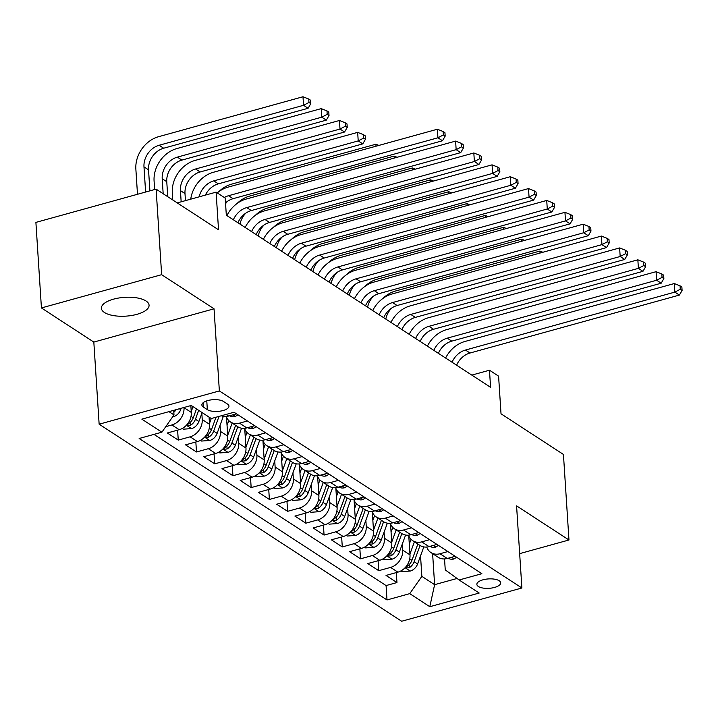 <?xml version="1.0" encoding="UTF-8"?>
<svg xmlns="http://www.w3.org/2000/svg" width="718" height="718" viewBox="0 0 718 718"><rect width="100%" height="100%" fill="white"/><g stroke="black" fill="none" stroke-linecap="round" stroke-linejoin="round"><path stroke-width="1.08" d="M146.023 300.986A23.882 9.424 176.3 0 0 118.91 297.988A23.882 9.424 176.3 0 0 101.4 308.282A23.882 9.424 176.3 0 0 104.442 312.492A23.882 9.424 176.3 0 0 131.556 315.498A23.882 9.424 176.3 0 0 149.066 305.204A23.882 9.424 176.3 0 0 146.023 300.986M499.181 580.745A11.946 4.712 176.3 0 0 485.628 579.238A11.946 4.712 176.3 0 0 476.869 584.389A11.946 4.712 176.3 0 0 478.385 586.498A11.946 4.712 176.3 0 0 491.947 587.997A11.946 4.712 176.3 0 0 500.706 582.845A11.946 4.712 176.3 0 0 499.181 580.745M99.138 424.194L401.667 621.25L521.887 587.988L219.358 390.933L99.138 424.194L93.825 342.073L214.045 308.812L161.649 274.68L41.429 307.941L93.825 342.073M41.429 307.941L35.9 222.392L156.111 189.13L218.532 229.787L216.1 192.146L177.247 202.898M519.661 553.632L568.97 539.99L563.442 454.449L501.02 413.792L498.588 376.151L489.47 370.21L471.816 375.101M161.649 274.68L156.111 189.13M190.853 405.58L191.293 412.419A14.925 12.134 123.1 0 1 179.186 429.705L167.33 432.981L178.261 440.107L177.615 430.136M209.055 417.095L209.521 424.293A14.925 12.134 -56.9 0 1 197.414 441.57L185.549 444.855L196.49 451.972L195.843 442.01M226.511 417.068L227.75 436.158A14.925 12.134 -56.9 0 1 215.633 453.444L203.777 456.729L214.709 463.846L214.063 453.875M244.739 428.933L245.969 448.032A14.925 12.134 -56.9 0 1 233.862 465.318L222.006 468.594L232.937 475.72L232.291 465.749M262.959 440.807L264.197 459.906A14.925 12.134 -56.9 0 1 252.081 477.183L240.225 480.468L251.165 487.585L250.519 477.623M281.187 452.681L282.425 471.771A14.925 12.134 -56.9 0 1 270.309 489.057L258.453 492.333L269.385 499.459L268.738 489.488M299.415 464.546L300.645 483.645A14.925 12.134 -56.9 0 1 288.537 500.931L276.672 504.207L287.613 511.333L286.967 501.361M317.634 476.42L318.873 495.519A14.925 12.134 -56.9 0 1 306.757 512.796L294.901 516.08L305.832 523.198L305.195 513.235M335.862 488.294L337.092 507.384A14.925 12.134 -56.9 0 1 324.985 524.67L313.129 527.945L324.06 535.072L323.414 525.1M354.082 500.159L355.32 519.258A14.925 12.134 -56.9 0 1 343.213 536.543L331.348 539.819L342.289 546.945L341.642 536.974M372.31 512.033L373.548 531.132A14.925 12.134 -56.9 0 1 361.432 548.408L349.576 551.693L360.508 558.81L359.862 548.848M390.538 523.907L391.768 542.996A14.925 12.134 -56.9 0 1 379.66 560.282L367.796 563.558L378.736 570.684L378.09 560.713M216.1 192.146L225.21 198.087L226.323 215.194L490.582 387.325L489.47 370.21M203.338 407.034L207.349 409.646A11.569 4.568 176.3 0 0 220.48 411.1A11.569 4.568 176.3 0 0 228.961 406.11A11.569 4.568 176.3 0 0 227.489 404.072L223.477 401.461A11.569 4.568 176.3 0 0 210.347 400.007A11.569 4.568 176.3 0 0 201.866 404.997A11.569 4.568 176.3 0 0 203.338 407.034L203.059 402.78M444.541 558.936L445.25 569.895L459.134 579.982L481.877 573.691L234.023 412.249L211.28 418.54L191.23 405.482L141.841 419.141L161.891 432.2L139.148 438.492L387.002 599.943L409.745 593.642L421.861 576.366L434.614 584.676L457.052 578.466M459.134 579.982L479.184 593.041L429.795 606.701L409.745 593.642M402.313 544.02L402.708 550.123A14.925 12.134 123.1 0 1 390.592 567.399L378.736 570.684M408.757 535.772L409.996 554.87L402.708 550.123M384.085 532.146L384.48 538.249A14.925 12.134 123.1 0 1 372.373 555.535L360.508 558.81M365.857 520.272L366.252 526.375A14.925 12.134 123.1 0 1 354.145 543.661L342.289 546.945M347.638 508.407L348.033 514.51A14.925 12.134 123.1 0 1 335.916 531.787L324.06 535.072M329.409 496.533L329.804 502.636A14.925 12.134 123.1 0 1 317.697 519.922L305.832 523.198M311.19 484.659L311.585 490.762A14.925 12.134 123.1 0 1 299.469 508.048L287.613 511.333M292.962 472.794L293.357 478.897A14.925 12.134 123.1 0 1 281.241 496.183L269.385 499.459M274.734 460.92L275.129 467.023A14.925 12.134 123.1 0 1 263.021 484.309L251.165 487.585M256.514 449.046L256.909 455.149A14.925 12.134 123.1 0 1 244.793 472.435L232.937 475.72M238.286 437.181L238.681 443.284A14.925 12.134 123.1 0 1 226.574 460.57L214.709 463.846M220.058 425.307L220.453 431.41A14.925 12.134 123.1 0 1 208.346 448.696L196.49 451.972M201.839 413.433L202.234 419.536A14.925 12.134 123.1 0 1 190.117 436.822L178.261 440.107M183.996 407.483L184.005 407.671A14.925 12.134 123.1 0 1 171.898 424.957L165.786 426.645M153.984 434.39L386.078 585.565L396.955 582.558L396.318 572.587M409.996 554.87A14.925 12.134 -56.9 0 1 397.88 572.156L386.024 575.432L396.955 582.558M236.482 413.846L228.575 416.036A14.925 12.134 123.1 0 1 221.297 415.767M247.414 420.972L239.507 423.162A14.925 12.134 123.1 0 1 230.478 421.978A14.925 12.134 123.1 0 1 226.287 416.458M230.478 421.978L237.766 426.725A14.925 12.134 -56.9 0 0 246.795 427.91L254.702 425.72M265.642 432.846L257.735 435.027A14.925 12.134 123.1 0 1 248.697 433.851A14.925 12.134 123.1 0 1 244.515 428.323M248.697 433.851L255.985 438.599A14.925 12.134 -56.9 0 0 265.023 439.784L272.93 437.594M283.861 444.711L275.954 446.901A14.925 12.134 123.1 0 1 266.925 445.725A14.925 12.134 123.1 0 1 262.734 440.197M266.925 445.725L274.213 450.473A14.925 12.134 -56.9 0 0 283.242 451.649L291.158 449.459M302.09 456.585L294.183 458.775A14.925 12.134 123.1 0 1 285.145 457.59A14.925 12.134 123.1 0 1 280.962 452.071M285.145 457.59L292.441 462.338A14.925 12.134 -56.9 0 0 301.47 463.523L309.377 461.333M320.318 468.459L312.402 470.64A14.925 12.134 123.1 0 1 303.373 469.464A14.925 12.134 123.1 0 1 299.182 463.936M303.373 469.464L310.661 474.212A14.925 12.134 -56.9 0 0 319.698 475.388L327.605 473.207M338.537 480.324L330.63 482.514A14.925 12.134 123.1 0 1 321.601 481.338A14.925 12.134 123.1 0 1 317.41 475.81M321.601 481.338L328.889 486.086A14.925 12.134 -56.9 0 0 337.918 487.262L345.834 485.072M356.765 492.198L348.858 494.388A14.925 12.134 123.1 0 1 339.82 493.203A14.925 12.134 123.1 0 1 335.638 487.684M339.82 493.203L347.117 497.951A14.925 12.134 -56.9 0 0 356.146 499.136L364.053 496.946M374.993 504.072L367.077 506.253A14.925 12.134 123.1 0 1 358.049 505.077A14.925 12.134 123.1 0 1 353.857 499.548M358.049 505.077L365.336 509.825A14.925 12.134 -56.9 0 0 374.374 511.001L382.281 508.82M393.213 515.937L385.306 518.127A14.925 12.134 123.1 0 1 376.268 516.951A14.925 12.134 123.1 0 1 372.086 511.422M376.268 516.951L383.565 521.699A14.925 12.134 -56.9 0 0 392.593 522.875L400.5 520.685M411.441 527.811L403.534 530.001A14.925 12.134 123.1 0 1 394.496 528.816A14.925 12.134 123.1 0 1 390.305 523.296M394.496 528.816L401.784 533.564A14.925 12.134 -56.9 0 0 410.822 534.748L418.729 532.559M429.66 539.685L421.753 541.866A14.925 12.134 123.1 0 1 412.724 540.69A14.925 12.134 123.1 0 1 408.533 535.161M417.858 544.038L411.944 560.273A9.89 8.033 123.1 0 1 407.151 566.251L406.029 567.408L406.442 567.974L409.332 567.678A9.89 8.033 -56.9 0 0 414.133 561.691L420.048 545.465A14.925 12.134 -56.9 0 0 429.041 546.613L436.957 544.432M447.888 551.55L439.981 553.74A14.925 12.134 123.1 0 1 430.944 552.564A14.925 12.134 123.1 0 1 426.761 547.035M430.944 552.564L438.24 557.312A14.925 12.134 -56.9 0 0 447.269 558.487L455.176 556.297M168.963 411.638L173.998 414.923L161.891 432.2M173.702 410.328L173.998 414.923M214.045 308.812L219.358 390.933M568.97 539.99L516.574 505.867L521.887 587.988M432.613 553.641L434.614 584.676L429.795 606.701M420.533 555.885L421.861 576.366M386.078 585.565L387.002 599.943M224.312 197.495A18.659 15.159 123.1 0 1 228.53 195.718L437.935 137.784L437.379 129.231L227.974 187.165A27.993 22.743 -56.9 0 0 217.249 192.9M225.524 202.862A18.659 15.159 123.1 0 1 233.09 198.689L442.485 140.755L437.935 137.784L443.356 134.939L445.178 136.124L444.954 132.704L443.132 131.52L443.356 134.939M443.132 131.52L437.379 129.231M442.485 140.755L445.178 136.124M172.715 416.763L173.469 416.709A9.89 8.033 -56.9 0 0 180.676 409.628L181.169 408.264M149.9 190.853L148.536 169.834A18.659 15.159 123.1 0 1 163.677 148.231L308.103 108.274L303.543 105.304L302.987 96.75L158.57 136.707A27.993 22.743 -56.9 0 0 135.864 169.116L137.488 194.282M173.837 412.303A9.89 8.033 -56.9 0 0 176.081 409.673M145.61 192.038L143.986 166.863A18.659 15.159 123.1 0 1 159.127 145.26L303.543 105.304L308.964 102.459L310.786 103.643L310.571 100.224L308.749 99.039L308.964 102.459M308.749 99.039L302.987 96.75M308.103 108.274L310.786 103.643M237.945 414.798L235.226 416.53A9.89 8.033 123.1 0 1 229.518 415.776M233.35 219.771A18.659 15.159 123.1 0 1 246.759 207.592L456.154 149.658L455.607 141.105L246.202 199.039A27.993 22.743 -56.9 0 0 226.906 215.579M237.909 222.742A18.659 15.159 123.1 0 1 251.309 210.562L460.714 152.62L456.154 149.658L461.584 146.813L463.406 147.998L463.182 144.578L461.36 143.385L461.584 146.813M461.36 143.385L455.607 141.105M460.714 152.62L463.406 147.998M256.164 426.671L253.454 428.404A9.89 8.033 123.1 0 1 247.746 427.65M251.578 231.645A18.659 15.159 123.1 0 1 264.978 219.466L474.383 161.523L473.826 152.97L264.421 210.904A27.993 22.743 -56.9 0 0 245.134 227.453M256.129 234.615A18.659 15.159 123.1 0 1 269.537 222.427L478.933 164.494L474.383 161.523L479.803 158.678L481.625 159.872L481.41 156.443L479.588 155.259L479.803 158.678M479.588 155.259L473.826 152.97M478.933 164.494L481.625 159.872M274.393 438.545L271.682 440.269A9.89 8.033 123.1 0 1 265.965 439.515M269.797 243.519A18.659 15.159 123.1 0 1 283.206 231.331L492.602 173.397L492.054 164.844L282.65 222.777A27.993 22.743 -56.9 0 0 263.362 239.318M274.357 246.48A18.659 15.159 123.1 0 1 287.756 234.301L497.161 176.368L492.602 173.397L498.032 170.552L499.854 171.737L499.629 168.317L497.807 167.132L498.032 170.552M497.807 167.132L492.054 164.844M497.161 176.368L499.854 171.737M292.612 450.41L289.901 452.143A9.89 8.033 123.1 0 1 284.193 451.389M288.026 255.384A18.659 15.159 123.1 0 1 301.425 243.205L510.83 185.271L510.274 176.718L300.878 234.651A27.993 22.743 -56.9 0 0 281.582 251.192M292.585 258.354A18.659 15.159 123.1 0 1 305.985 246.175L515.389 188.233L510.83 185.271L516.251 182.426L518.073 183.611L517.857 180.191L516.036 178.997L516.251 182.426M516.036 178.997L510.274 176.718M515.389 188.233L518.073 183.611M182.246 428.458L183.368 429.184L191.688 428.574A9.89 8.033 -56.9 0 0 198.895 421.502L202.144 412.59M191.239 411.567L193.034 406.657M167.734 196.696L166.764 181.708A18.659 15.159 123.1 0 1 181.905 160.096L326.322 120.139L321.772 117.178L321.215 108.615L176.799 148.581A27.993 22.743 -56.9 0 0 154.083 180.981L154.639 189.543M196.499 408.91L193.25 417.822A9.89 8.033 123.1 0 1 188.448 423.799L187.335 424.957L187.748 425.523L190.638 425.227A9.89 8.033 -56.9 0 0 195.44 419.24L198.68 410.337M163.174 193.734L162.205 178.737A18.659 15.159 123.1 0 1 177.346 157.134L321.772 117.178L327.193 114.333L329.015 115.517L328.79 112.098L326.968 110.904L327.193 114.333M326.968 110.904L321.215 108.615M326.322 120.139L329.015 115.517M200.475 440.331L201.596 441.058L209.916 440.448A9.89 8.033 -56.9 0 0 217.123 433.367L223.334 416.341M209.468 423.44L211.254 418.531M185.45 200.627L184.993 193.573A18.659 15.159 123.1 0 1 200.125 171.97L344.55 132.013L339.991 129.043L339.443 120.489L195.018 160.446A27.993 22.743 -56.9 0 0 172.311 192.855L172.769 199.981M216.019 417.23L211.478 429.687A9.89 8.033 123.1 0 1 206.676 435.673L205.563 436.831L205.967 437.388L208.866 437.091A9.89 8.033 -56.9 0 0 213.659 431.114L219.026 416.395M181.16 201.812L180.433 190.611A18.659 15.159 123.1 0 1 195.574 168.999L339.991 129.043L345.421 126.197L347.243 127.391L347.018 123.963L345.196 122.778L345.421 126.197M345.196 122.778L339.443 120.489M344.55 132.013L347.243 127.391M218.694 452.196L219.825 452.932L228.144 452.322A9.89 8.033 -56.9 0 0 235.351 445.241L241.553 428.206M227.696 435.314L232.156 423.073M227.05 425.406L228.8 420.604M235.612 425.325L229.697 441.561A9.89 8.033 123.1 0 1 224.905 447.538L223.783 448.696L224.196 449.262L227.085 448.965A9.89 8.033 -56.9 0 0 231.887 442.988L237.802 426.752M199.137 196.84A18.659 15.159 123.1 0 1 213.793 180.873L358.219 140.916L357.663 132.363L213.246 172.32A27.993 22.743 -56.9 0 0 190.737 199.164M205.366 195.117A18.659 15.159 123.1 0 1 218.353 183.844L362.769 143.887L358.219 140.916L363.64 138.071L365.462 139.256L365.247 135.837L363.425 134.652L363.64 138.071M363.425 134.652L357.663 132.363M362.769 143.887L365.462 139.256M236.922 464.07L238.044 464.797L246.364 464.187A9.89 8.033 -56.9 0 0 253.571 457.115L259.781 440.08M245.915 447.179L250.376 434.946M245.278 437.28L247.028 432.478M253.84 437.199L247.925 453.435A9.89 8.033 123.1 0 1 243.124 459.412L242.011 460.57L242.424 461.135L245.314 460.839A9.89 8.033 -56.9 0 0 250.106 454.853L256.03 438.626M225.578 203.679A18.659 15.159 123.1 0 1 227.552 201.291M376.017 146.203L375.891 144.228L231.465 184.185A27.993 22.743 -56.9 0 0 218.748 191.724M378.871 145.413L375.891 144.228M310.84 462.284L308.13 464.016A9.89 8.033 123.1 0 1 302.413 463.263M306.254 267.258A18.659 15.159 123.1 0 1 319.654 255.078L529.058 197.136L528.502 188.583L319.097 246.516A27.993 22.743 -56.9 0 0 299.81 263.066M310.804 270.228A18.659 15.159 123.1 0 1 324.213 258.04L533.609 200.107L529.058 197.136L534.479 194.291L536.301 195.484L536.077 192.056L534.255 190.871L534.479 194.291M534.255 190.871L528.502 188.583M533.609 200.107L536.301 195.484M255.15 475.944L256.272 476.671L264.592 476.061A9.89 8.033 -56.9 0 0 271.799 468.98L278.01 451.954M264.143 459.053L268.604 446.811M263.497 449.145L265.247 444.352M272.068 449.073L266.145 465.3A9.89 8.033 123.1 0 1 261.352 471.286L260.239 472.444L260.643 473L263.533 472.704A9.89 8.033 -56.9 0 0 268.335 466.727L274.249 450.491M240.027 224.124A18.659 15.159 123.1 0 1 245.78 213.156M394.245 158.077L394.11 156.102L249.693 196.059A27.993 22.743 -56.9 0 0 236.967 203.589M397.099 157.287L394.11 156.102M329.068 474.158L326.349 475.881A9.89 8.033 123.1 0 1 320.641 475.128M324.473 279.131A18.659 15.159 123.1 0 1 337.882 266.943L547.278 209.01L546.73 200.457L337.325 258.39A27.993 22.743 -56.9 0 0 318.038 274.931M329.032 282.093A18.659 15.159 123.1 0 1 342.432 269.914L551.837 211.981L547.278 209.01L552.707 206.165L554.529 207.349L554.305 203.93L552.483 202.745L552.707 206.165M552.483 202.745L546.73 200.457M551.837 211.981L554.529 207.349M273.37 487.809L274.491 488.545L282.811 487.935A9.89 8.033 -56.9 0 0 290.018 480.854L296.229 463.819M282.362 470.927L286.823 458.685M281.725 461.019L283.475 456.217M290.287 460.938L284.373 477.174A9.89 8.033 123.1 0 1 279.571 483.151L278.458 484.309L278.871 484.874L281.761 484.578A9.89 8.033 -56.9 0 0 286.563 478.601L292.477 462.365M258.247 235.989A18.659 15.159 123.1 0 1 264 225.03M412.464 169.951L412.338 167.976L267.922 207.933A27.993 22.743 -56.9 0 0 255.195 215.463M415.318 169.161L412.338 167.976M347.288 486.023L344.577 487.755A9.89 8.033 123.1 0 1 338.869 487.001M342.701 290.996A18.659 15.159 123.1 0 1 356.101 278.817L565.506 220.884L564.949 212.322L355.554 270.264A27.993 22.743 -56.9 0 0 336.257 286.805M347.261 293.967A18.659 15.159 123.1 0 1 360.66 281.788L570.056 223.845L565.506 220.884L570.927 218.039L572.749 219.223L572.533 215.804L570.711 214.61L570.927 218.039M570.711 214.61L564.949 212.322M570.056 223.845L572.749 219.223M291.598 499.683L292.72 500.41L301.039 499.8A9.89 8.033 -56.9 0 0 308.246 492.727L314.457 475.693M300.591 482.792L305.051 470.559M299.953 472.893L301.704 468.091M308.516 472.812L302.601 489.048A9.89 8.033 123.1 0 1 297.799 495.025L296.687 496.183L297.099 496.748L299.989 496.452A9.89 8.033 -56.9 0 0 304.782 490.466L310.697 474.239M276.475 247.863A18.659 15.159 123.1 0 1 282.228 236.904M430.692 181.816L430.567 179.841L286.141 219.798A27.993 22.743 -56.9 0 0 273.423 227.337M433.546 181.026L430.567 179.841M365.516 497.897L362.805 499.629A9.89 8.033 123.1 0 1 357.088 498.875M360.921 302.87A18.659 15.159 123.1 0 1 374.329 290.691L583.725 232.749L583.178 224.196L373.773 282.129A27.993 22.743 -56.9 0 0 354.486 298.67M365.48 305.841A18.659 15.159 123.1 0 1 378.88 293.653L588.284 235.719L583.725 232.749L589.155 229.904L590.977 231.097L590.752 227.669L588.931 226.484L589.155 229.904M588.931 226.484L583.178 224.196M588.284 235.719L590.977 231.097M309.817 511.548L310.948 512.284L319.268 511.674A9.89 8.033 -56.9 0 0 326.475 504.592L332.676 487.567M318.819 494.666L323.279 482.424M318.173 484.758L319.923 479.965M326.735 484.686L320.82 500.913A9.89 8.033 123.1 0 1 316.028 506.899L314.906 508.057L315.319 508.613L318.209 508.317A9.89 8.033 -56.9 0 0 323.01 502.34L328.925 486.104M294.694 259.736A18.659 15.159 123.1 0 1 300.447 248.769M448.912 193.689L448.786 191.715L304.369 231.672A27.993 22.743 -56.9 0 0 291.643 239.202M451.766 192.9L448.786 191.715M383.735 509.771L381.025 511.494A9.89 8.033 123.1 0 1 375.317 510.74M379.149 314.744A18.659 15.159 123.1 0 1 392.549 302.556L601.953 244.623L601.397 236.069L392.001 294.003A27.993 22.743 -56.9 0 0 372.705 310.544M383.708 317.706A18.659 15.159 123.1 0 1 397.108 305.527L606.513 247.593L601.953 244.623L607.374 241.778L609.205 242.962L608.981 239.543L607.159 238.358L607.374 241.778M607.159 238.358L601.397 236.069M606.513 247.593L609.205 242.962M328.045 523.422L329.167 524.158L337.487 523.539A9.89 8.033 -56.9 0 0 344.694 516.466L350.905 499.432M337.038 506.54L341.499 494.298M336.401 496.632L338.151 491.83M344.963 496.551L339.049 512.787A9.89 8.033 123.1 0 1 334.247 518.764L333.134 519.922L333.547 520.487L336.437 520.191A9.89 8.033 -56.9 0 0 341.238 514.214L347.153 497.978M312.922 271.601A18.659 15.159 123.1 0 1 318.675 260.643M467.14 205.563L467.014 203.589L322.588 243.546A27.993 22.743 -56.9 0 0 309.871 251.076M469.994 204.774L467.014 203.589M401.963 521.636L399.253 523.368A9.89 8.033 123.1 0 1 393.545 522.614M397.377 326.609A18.659 15.159 123.1 0 1 410.777 314.43L620.181 256.497L619.625 247.934L410.22 305.877A27.993 22.743 -56.9 0 0 390.933 322.418M401.927 329.58A18.659 15.159 123.1 0 1 415.336 317.401L624.732 259.458L620.181 256.497L625.602 253.651L627.424 254.836L627.209 251.417L625.378 250.223L625.602 253.651M625.378 250.223L619.625 247.934M624.732 259.458L627.424 254.836M346.273 535.296L347.395 536.023L355.715 535.413A9.89 8.033 -56.9 0 0 362.922 528.34L369.133 511.306M355.266 518.405L359.727 506.172M354.62 508.506L356.37 503.704M363.191 508.425L357.268 524.661A9.89 8.033 123.1 0 1 352.475 530.638L351.362 531.796L351.766 532.361L354.665 532.065A9.89 8.033 -56.9 0 0 359.458 526.079L365.372 509.852M331.151 283.475A18.659 15.159 123.1 0 1 336.904 272.517M485.368 217.428L485.233 215.454L340.817 255.411A27.993 22.743 -56.9 0 0 328.099 262.95M488.222 216.639L485.233 215.454M420.192 533.51L417.472 535.242A9.89 8.033 123.1 0 1 411.764 534.488M415.596 338.483A18.659 15.159 123.1 0 1 429.005 326.304L638.401 268.361L637.853 259.808L428.449 317.742A27.993 22.743 -56.9 0 0 409.161 334.283M420.156 341.454A18.659 15.159 123.1 0 1 433.555 329.266L642.96 271.332L638.401 268.361L643.831 265.516L645.653 266.71L645.428 263.282L643.606 262.097L643.831 265.516M643.606 262.097L637.853 259.808M642.96 271.332L645.653 266.71M364.493 547.161L365.615 547.897L373.934 547.287A9.89 8.033 -56.9 0 0 381.15 540.205L387.352 523.18M373.486 530.279L377.946 518.037M372.848 520.37L374.599 515.578M381.411 520.299L375.496 536.525A9.89 8.033 123.1 0 1 370.694 542.512L369.582 543.661L369.994 544.226L372.884 543.93A9.89 8.033 -56.9 0 0 377.686 537.953L383.6 521.717M349.37 295.349A18.659 15.159 123.1 0 1 355.123 284.382M503.587 229.302L503.462 227.328L359.045 267.284A27.993 22.743 -56.9 0 0 346.318 274.814M506.441 228.512L503.462 227.328M438.411 545.384L435.7 547.107A9.89 8.033 123.1 0 1 429.992 546.353M433.825 350.357A18.659 15.159 123.1 0 1 447.224 338.169L656.629 280.235L656.072 271.682L446.677 329.616A27.993 22.743 -56.9 0 0 427.381 346.157M438.384 353.319A18.659 15.159 123.1 0 1 451.784 341.14L661.188 283.206L656.629 280.235L662.05 277.39L663.872 278.575L663.656 275.156L661.834 273.971L662.05 277.39M661.834 273.971L656.072 271.682M661.188 283.206L663.872 278.575M382.721 559.035L383.843 559.771L392.163 559.151A9.89 8.033 -56.9 0 0 399.37 552.079L405.58 535.045M391.714 542.153L396.174 529.911M391.077 532.244L392.827 527.443M399.639 532.164L393.724 548.399A9.89 8.033 123.1 0 1 388.923 554.377L387.81 555.535L388.223 556.1L391.113 555.804A9.89 8.033 -56.9 0 0 395.905 549.826L401.829 533.591M367.598 307.214A18.659 15.159 123.1 0 1 373.351 296.256M521.815 241.176L521.69 239.202L377.264 279.158A27.993 22.743 -56.9 0 0 364.547 286.688M524.67 240.386L521.69 239.202M456.639 557.249L453.929 558.981A9.89 8.033 123.1 0 1 448.211 558.227M452.053 362.222A18.659 15.159 123.1 0 1 465.452 350.043L674.857 292.109L674.301 283.547L464.896 341.49A27.993 22.743 -56.9 0 0 445.609 358.031M456.603 365.193A18.659 15.159 123.1 0 1 470.012 353.014L679.408 295.071L674.857 292.109L680.278 289.264L682.1 290.449L681.876 287.029L680.054 285.836L680.278 289.264M680.054 285.836L674.301 283.547M679.408 295.071L682.1 290.449M400.94 570.909L402.071 571.636L410.391 571.025A9.89 8.033 -56.9 0 0 417.598 563.953L423.799 546.919M409.942 554.018L414.403 541.785M409.296 544.118L411.046 539.317M385.817 319.088A18.659 15.159 123.1 0 1 391.57 308.13M540.044 253.041L539.909 251.067L395.492 291.023A27.993 22.743 -56.9 0 0 382.766 298.562M542.889 252.251L539.909 251.067M391.768 542.996L384.48 538.249M373.548 531.132L366.252 526.375M355.32 519.258L348.033 514.51M337.092 507.384L329.804 502.636M318.873 495.519L311.585 490.762M300.645 483.645L293.357 478.897M282.425 471.771L275.129 467.023M264.197 459.906L256.909 455.149M245.969 448.032L238.681 443.284M227.75 436.158L220.453 431.41M209.521 424.293L202.234 419.536M191.293 412.419L184.005 407.671M179.186 429.705L171.898 424.957M397.88 572.156L390.592 567.399M379.66 560.282L372.373 555.535M361.432 548.408L354.145 543.661M343.213 536.543L335.916 531.787M324.985 524.67L317.697 519.922M306.757 512.796L299.469 508.048M288.537 500.931L281.241 496.183M270.309 489.057L263.021 484.309M252.081 477.183L244.793 472.435M233.862 465.318L226.574 460.57M215.633 453.444L208.346 448.696M197.414 441.57L190.117 436.822M228.575 416.036L226.107 414.439M246.795 427.91L239.507 423.162M265.023 439.784L257.735 435.027M283.242 451.649L275.954 446.901M301.47 463.523L294.183 458.775M319.698 475.388L312.402 470.64M337.918 487.262L330.63 482.514M356.146 499.136L348.858 494.388M374.374 511.001L367.077 506.253M392.593 522.875L385.306 518.127M410.822 534.748L403.534 530.001M429.041 546.613L421.753 541.866M447.269 558.487L439.981 553.74M206.775 400.868L207.349 409.646M228.53 195.718L233.09 198.689M179.356 408.766L180.676 409.628M143.986 166.863L148.536 169.834M159.127 145.26L163.677 148.231M235.342 416.458L232.874 414.851M246.759 207.592L251.309 210.562M253.571 428.332L251.103 426.716M264.978 219.466L269.537 222.427M271.799 440.197L269.322 438.59M283.206 231.331L287.756 234.301M290.018 452.071L287.55 450.464M301.425 243.205L305.985 246.175M186.384 425.271L191.482 428.592M195.44 419.24L198.895 421.502M191.033 416.377L193.25 417.822M162.205 178.737L166.764 181.708M177.346 157.134L181.905 160.096M190.441 422.211L190.638 425.227M204.603 437.136L209.71 440.466M213.659 431.114L217.123 433.367M209.252 428.242L211.478 429.687M180.433 190.611L184.993 193.573M195.574 168.999L200.125 171.97M208.669 434.085L208.866 437.091M222.831 449.01L227.929 452.331M231.887 442.988L235.351 445.241M227.48 440.116L229.697 441.561M213.793 180.873L218.353 183.844M226.897 445.959L227.085 448.965M241.051 460.884L246.157 464.205M250.106 454.853L253.571 457.115M245.7 451.99L247.925 453.435M245.116 457.824L245.314 460.839M308.246 463.945L305.769 462.329M319.654 255.078L324.213 258.04M259.279 472.749L264.386 476.079M268.335 466.727L271.799 468.98M263.928 463.855L266.145 465.3M263.344 469.698L263.533 472.704M326.466 475.81L323.998 474.203M337.882 266.943L342.432 269.914M277.507 484.623L282.605 487.944M286.563 478.601L290.018 480.854M282.156 475.729L284.373 477.174M281.564 481.572L281.761 484.578M344.694 487.684L342.226 486.077M356.101 278.817L360.66 281.788M295.726 496.497L300.833 499.818M304.782 490.466L308.246 492.727M300.375 487.603L302.601 489.048M299.792 493.437L299.989 496.452M362.922 499.557L360.445 497.942M374.329 290.691L378.88 293.653M313.954 508.362L319.052 511.692M323.01 502.34L326.475 504.592M318.604 499.468L320.82 500.913M318.02 505.31L318.209 508.317M381.141 511.422L378.673 509.816M392.549 302.556L397.108 305.527M332.183 520.236L337.281 523.557M341.238 514.214L344.694 516.466M336.832 511.342L339.049 512.787M336.239 517.184L336.437 520.191M399.37 523.296L396.892 521.69M410.777 314.43L415.336 317.401M350.402 532.11L355.509 535.431M359.458 526.079L362.922 528.34M355.051 523.216L357.268 524.661M354.468 529.049L354.665 532.065M417.589 535.17L415.121 533.555M429.005 326.304L433.555 329.266M368.63 543.975L373.728 547.304M377.686 537.953L381.15 540.205M373.279 535.081L375.496 536.525M372.687 540.923L372.884 543.93M435.817 547.035L433.349 545.429M447.224 338.169L451.784 341.14M386.849 555.849L391.956 559.169M395.905 549.826L399.37 552.079M391.498 546.954L393.724 548.399M390.915 552.797L391.113 555.804M454.045 558.909L451.568 557.303M465.452 350.043L470.012 353.014M405.078 567.723L410.184 571.043M414.133 561.691L417.598 563.953M409.727 558.819L411.944 560.273M409.143 564.662L409.332 567.678M420.012 545.438L412.724 540.69"/></g></svg>
